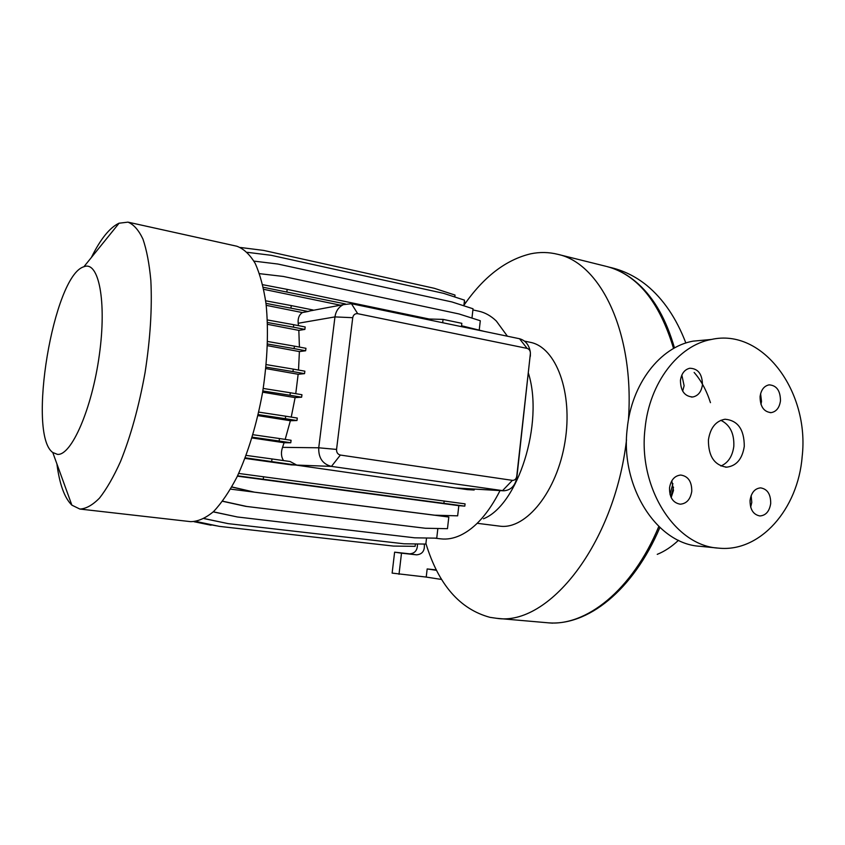 <?xml version="1.0" encoding="UTF-8"?>
<svg xmlns="http://www.w3.org/2000/svg" width="845" height="845" viewBox="0 0 845 845"><rect width="100%" height="100%" fill="white"/><g stroke="black" fill="none" stroke-linecap="round" stroke-linejoin="round"><path stroke-width="1.27" d="M708.416 439.928C708.363 456.342 714.469 465.426 726.721 467.169C736.46 465.933 742.311 458.993 744.276 446.361C744.244 429.482 737.854 420.44 725.084 419.236C715.863 420.873 710.307 427.771 708.416 439.928M720.912 466.028C728.2 462.817 732.499 456.247 733.819 446.297C734.326 433.474 729.995 424.813 720.827 420.292M669.525 487.892C669.42 497.451 672.99 502.881 680.236 504.19C686.584 503.673 690.428 499.384 691.77 491.325C691.854 481.576 688.157 476.147 680.69 475.038C674.553 475.746 670.835 480.023 669.525 487.892M671.162 497.557L673.497 490.438L671.796 480.805M750.064 500.314C749.959 509.44 753.233 514.647 759.887 515.957C765.834 515.503 769.446 511.341 770.703 503.493C770.788 494.219 767.418 489.012 760.595 487.871C754.807 488.473 751.3 492.614 750.064 500.314M750.666 507.148L751.786 502.437L751.152 495.635M760.077 396.622C760.141 406.603 763.838 411.937 771.179 412.624C776.365 411.663 779.46 407.723 780.474 400.805C780.389 390.686 776.597 385.362 769.108 384.855C764.081 385.922 761.07 389.851 760.077 396.622M760.975 404.406L761.514 401.438L760.595 393.728M680.457 380.334C680.563 390.929 684.672 396.474 692.763 396.992C698.171 395.861 701.392 391.805 702.438 384.834C702.301 374.06 698.086 368.526 689.795 368.251C684.598 369.508 681.482 373.543 680.457 380.334M682.665 391.119L684.112 385.764L681.841 375.064M463.905 305.288C483.488 276.949 505.754 259.785 530.713 253.806C539.818 251.926 548.817 252.095 557.711 254.303C600.615 263.207 634.69 332.74 628.416 420.039M626.515 439.854C614.389 544.75 548.151 626.578 496.712 618.318L489.994 617.346C459.807 609.203 438.439 584.582 425.912 543.483M528.452 373.321C544.127 423.049 517.9 505.342 483.477 518.777M529.995 342.267L530.206 342.309C555.957 347.01 573.206 392.397 564.988 441.924C557.077 491.494 526.213 529.519 500.208 526.203L477.203 523.298M478.64 311.161L478.904 311.224C485.157 312.608 490.966 315.882 496.342 321.047L507.401 336.204M500.05 490.575C488.473 513.306 475.27 528.209 460.44 535.297C453.67 538.423 447.111 539.606 440.763 538.846L440.657 538.835M91.492 257.25C100.544 238.998 109.692 227.664 118.965 223.228L127.954 222.14C133.658 224.411 138.643 230.041 142.921 239.029C146.671 249.93 149.311 263.746 150.843 280.487C152.237 308.055 150.304 338.771 145.055 372.634C138.981 406.35 130.795 435.999 120.508 461.571C113.6 476.865 106.607 489.033 99.52 498.075C92.549 505.141 86 508.806 79.874 509.049L71.878 505.162C64.505 497.958 59.52 484.196 56.9 463.873M236.568 246.17L236.811 246.222C243.635 248.705 249.75 254.387 255.137 263.291C259.964 274.002 263.598 287.469 266.027 303.693C268.678 330.342 267.538 359.864 262.615 392.26C256.711 424.486 248.166 452.751 236.97 477.034C229.396 491.558 221.58 503.081 213.531 511.595C205.536 518.217 197.91 521.576 190.653 521.65L79.874 509.049M83.792 266.788L83.898 266.756C98.675 260.45 106.903 301.126 99.319 355.101C91.936 409.054 71.36 455.856 57.471 454.378L52.77 452.497C26.871 434.425 53.415 275.607 83.792 266.788M694.136 372.455C701.096 380.377 706.536 390.443 710.465 402.664M678.493 540.293C671.69 546.694 664.603 551.384 657.241 554.352M705.385 340.007L693.058 341.148C660.198 346.957 631.5 383.883 627.212 428.742C620.061 486.847 656.998 544.159 700.061 546.293L717.405 548.014M802.148 456.744C809.806 391.932 762.877 327.828 711.458 339.447C678.324 345.33 649.361 382.891 645.041 428.552C637.838 487.702 675.155 546.007 718.577 548.13C760.215 552.577 798.05 509.07 802.148 456.744M340.429 305.193L263.735 289.328M467.348 489.614L456.025 488.019L463.387 488.452L474.151 490.015L467.348 489.614M245.23 457.81L456.025 488.019M289.634 464.655L245.008 458.391M222.647 501.18L246.645 506.451L425.288 528.252L447.47 528.685L448.811 517.034L434.436 515.196M254.525 492.181L230.558 489.118M530.417 353.199L516.886 477.245C515.355 485.685 510.993 490.206 503.8 490.797L331.451 466.398C322.642 464.127 318.407 457.927 318.734 447.787L334.958 316.907C335.845 311.118 338.644 307.02 343.355 304.644L351.467 303.725L519.538 338.739C525.463 340.419 529.054 344.834 530.311 351.995M304.876 329.402L305.182 326.952L293.733 324.712L293.416 327.173L304.876 329.402L298.834 330.384L299.426 347.084M305.637 350.77L305.953 348.298L294.419 346.144L294.113 348.615L305.637 350.77L299.394 351.583L298.517 370.047M304.549 373.648L304.855 371.177L293.278 369.107L292.962 371.599L304.549 373.648L298.148 374.272L295.75 393.675M301.623 397.203L301.94 394.721L290.321 392.756L290.004 395.259L301.623 397.203L295.116 397.615L291.24 417.092M296.965 420.535L297.282 418.053L285.663 416.194L285.346 418.697L296.965 420.535L290.374 420.725L285.177 439.389M290.764 442.759L291.081 440.277L279.473 438.534L279.156 441.027L290.764 442.759L284.1 442.727L282.536 447.354C280.825 452.392 281.142 456.796 283.497 460.578M265.985 303.366L308.15 311.478L302.32 312.576C299.098 314.858 297.725 318.417 298.2 323.265L298.443 325.631M302.32 312.576L266.207 305.33M290.374 420.725L257.947 415.613M298.148 374.272L265.826 368.568M298.834 330.384L267.548 324.322M284.1 442.727L251.979 437.953M296.447 464.919L290.11 461.518L272.005 458.951L271.689 461.433M308.15 311.478L313.115 310.009L291.271 305.584L290.955 308.013M299.394 351.583L267.464 345.668M295.116 397.615L262.626 392.186M464.243 302.362L466.07 302.214M436.358 569.91L427.169 568.938L436.569 570.343M427.169 568.938L426.218 577.072L440.192 579.247L441.217 578.73M417.441 543.969C417.599 550.158 414.99 553.443 409.614 553.834L394.615 552.165L392.133 573.111L426.218 577.072M441.629 579.395L440.192 579.247M424.296 544.053C424.95 550.687 422.384 554.288 416.596 554.848L401.502 553.179L399.009 574.304M401.502 553.179L394.615 552.165M336.553 449.424C336.458 452.476 337.725 454.356 340.377 455.054L512.397 480.361C514.753 480.414 516.2 479.062 516.749 476.295L530.385 353.728C530.47 350.918 529.371 349.143 527.111 348.393L357.699 313.685C355.016 313.442 353.368 314.773 352.735 317.688L336.553 449.424L318.734 447.787L282.536 447.354M674.479 347.96C666.42 319.98 654.526 298.792 638.799 284.406C628.965 275.407 618.297 269.439 606.794 266.513C637.236 274.53 659.491 301.855 673.56 348.478M240.519 247.49L255.433 249.381M263.302 287.279L345.309 303.915M259.531 273.664L283.35 276.452L458.993 313.949L480.298 320.751L479.263 329.772M461.55 325.769L484.512 331.441M262.71 284.691L287.163 289.37L286.856 291.779M464.106 326.307L464.011 327.173M287.163 289.37L429.239 319.03M213.31 511.806L237.403 516.982L414.705 537.821L436.738 538.17L437.858 528.505M213.236 511.869L237.403 516.982M266.217 364.596L293.278 369.107M265.974 367.121L292.962 371.599M240.55 247.5L263.577 250.405L434.245 288.282L455.011 295.063L454.779 296.996M258.739 412.117L285.663 416.194M258.179 414.599L285.346 418.697M204.194 518.566L228.192 523.636L403.973 543.789L425.838 544.074L426.545 538.011M204.11 518.608L228.192 523.636M265.657 300.799L291.271 305.584M246.138 455.392L272.005 458.951M474.256 489.075L474.151 490.015M247.353 252.328L271.171 255.296L443.551 293.331L464.496 300.155L463.842 305.805M267.59 341.475L294.419 346.144M267.516 344.01L294.113 348.615M231.752 487.037L254.62 492.202L434.182 515.175L457.652 515.841L458.824 505.659L237.392 476.157M238.67 473.443L465.067 503.863L464.813 506.134L458.824 505.659M231.826 486.921L254.62 492.202M255.602 492.286L435.355 515.281M237.561 475.82L464.813 506.134M263.566 476.717L263.249 479.178M444.164 500.979L443.9 503.271M196.082 521.481L219.32 526.361L393.453 546.071L415.138 546.335L415.413 543.937M195.934 521.513L219.32 526.361M263.228 388.446L290.321 392.756M262.827 390.95L290.004 395.259M253.954 261.116L277.847 264.031L451.906 301.94L473.031 308.774L471.964 318.09M222.573 501.275L245.684 506.345L425.288 528.252M246.645 506.451L245.684 506.345M194.308 521.703L216.605 525.843M194.107 521.724L211.06 525.22M252.951 434.71L279.473 438.534M252.222 437.171L279.156 441.027M267.369 319.949L293.733 324.712M267.485 322.505L293.416 327.173M424.317 318.903L443.065 319.389L442.674 322.727M443.065 319.389L461.835 323.329L461.454 326.635M672.895 483.615L670.022 494.473M658.804 526.477C632.144 590.644 585.522 626.99 547.106 622.723L496.712 618.318M606.171 266.355L557.711 254.303M352.735 317.688L334.958 316.907L298.2 323.265M512.397 480.361L502.5 490.691L455.085 487.935M340.377 455.054L331.451 466.398L290.659 464.845M416.596 554.848L409.614 553.834M519.538 338.739L527.111 348.393M357.699 313.685L351.467 303.725M530.343 356.326L530.385 353.728M516.886 477.245L516.749 476.295M725.464 467.137L726.721 467.169M770.175 412.645L771.179 412.624M691.39 397.044L692.763 396.992M549.894 622.902L552.472 623.177M524.523 341.126L530.206 342.309M127.954 222.14L236.811 246.222M83.898 266.756L119.134 223.154M693.058 341.148L711.458 339.447M434.752 538.138L440.763 538.846M472.904 309.925L478.904 311.224M502.976 490.755L463.704 488.463M343.355 304.644L308.869 311.129M52.77 452.497L71.878 505.162M673.539 487.195L670.856 496.892M659.882 527.491C633.264 590.243 587.307 626.789 547.106 622.723M609.139 267.157C622.945 270.199 635.472 276.283 646.742 285.378C663.336 299.046 676.38 318.259 685.855 343.017"/></g></svg>
